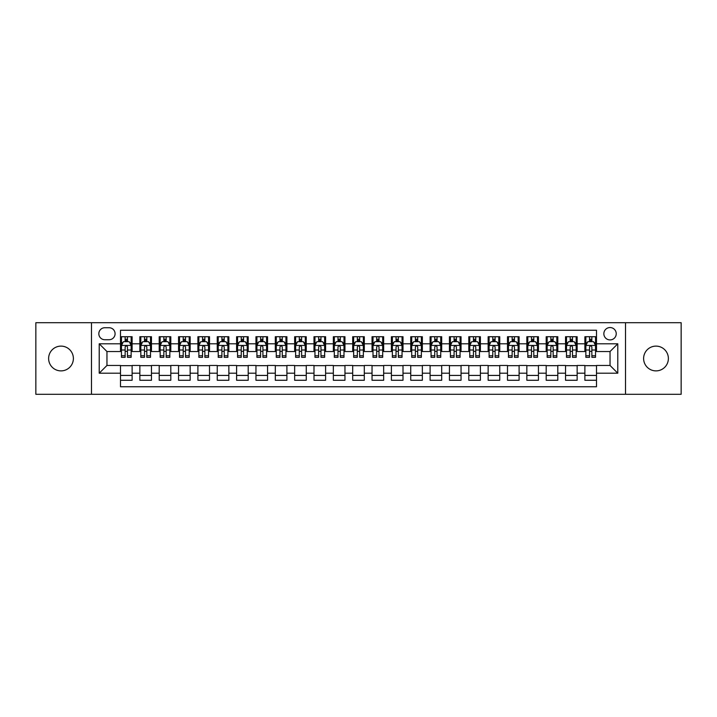 <?xml version="1.0" encoding="UTF-8"?>
<svg xmlns="http://www.w3.org/2000/svg" width="717" height="717" viewBox="0 0 717 717"><rect width="100%" height="100%" fill="white"/><g stroke="black" fill="none" stroke-linecap="round" stroke-linejoin="round"><path stroke-width="1.08" d="M655.992 346.114A12.386 12.386 0 0 0 643.615 358.5A12.386 12.386 0 0 0 655.992 370.886A12.386 12.386 0 0 0 668.378 358.5A12.386 12.386 0 0 0 655.992 346.114M61.008 346.114A12.386 12.386 0 0 0 48.622 358.5A12.386 12.386 0 0 0 61.008 370.886A12.386 12.386 0 0 0 73.385 358.5A12.386 12.386 0 0 0 61.008 346.114M610.042 327.544A6.193 6.193 0 0 0 603.848 333.737A6.193 6.193 0 0 0 610.042 339.921A6.193 6.193 0 0 0 616.235 333.737A6.193 6.193 0 0 0 610.042 327.544M625.52 394.296L681.15 394.296L681.15 322.704L625.52 322.704L625.52 394.296L91.48 394.296L91.48 322.704L35.85 322.704L35.85 394.296L91.48 394.296M596.499 336.73L584.884 336.73L584.884 343.793L577.149 343.793L577.149 351.536L584.884 351.536L584.884 343.793M577.149 343.793L577.149 336.73L565.534 336.73L565.534 343.793L557.799 343.793L557.799 351.536L565.534 351.536L565.534 343.793M557.799 343.793L557.799 336.73L546.193 336.73L546.193 343.793L538.449 343.793L538.449 351.536L546.193 351.536L546.193 343.793M538.449 343.793L538.449 336.73L526.843 336.73L526.843 343.793L519.099 343.793L519.099 351.536L526.843 351.536L526.843 343.793M519.099 343.793L519.099 336.73L507.493 336.73L507.493 343.793L499.749 343.793L499.749 351.536L507.493 351.536L507.493 343.793M499.749 343.793L499.749 336.73L488.143 336.73L488.143 343.793L480.399 343.793L480.399 351.536L488.143 351.536L488.143 343.793M480.399 343.793L480.399 336.73L468.793 336.73L468.793 343.793L461.049 343.793L461.049 351.536L468.793 351.536L468.793 343.793M461.049 343.793L461.049 336.73L449.442 336.73L449.442 343.793L441.699 343.793L441.699 351.536L449.442 351.536L449.442 343.793M441.699 343.793L441.699 336.73L430.092 336.73L430.092 343.793L422.349 343.793L422.349 351.536L430.092 351.536L430.092 343.793M422.349 343.793L422.349 336.73L410.742 336.73L410.742 343.793L403.008 343.793L403.008 351.536L410.742 351.536L410.742 343.793M403.008 343.793L403.008 336.73L391.392 336.73L391.392 343.793L383.658 343.793L383.658 351.536L391.392 351.536L391.392 343.793M383.658 343.793L383.658 336.73L372.042 336.73L372.042 343.793L364.308 343.793L364.308 351.536L372.042 351.536L372.042 343.793M364.308 343.793L364.308 336.73L352.692 336.73L352.692 343.793L344.958 343.793L344.958 351.536L352.692 351.536L352.692 343.793M344.958 343.793L344.958 336.73L333.342 336.73L333.342 343.793L325.608 343.793L325.608 351.536L333.342 351.536L333.342 343.793M325.608 343.793L325.608 336.73L313.992 336.73L313.992 343.793L306.258 343.793L306.258 351.536L313.992 351.536L313.992 343.793M306.258 343.793L306.258 336.73L294.651 336.73L294.651 343.793L286.908 343.793L286.908 351.536L294.651 351.536L294.651 343.793M286.908 343.793L286.908 336.73L275.301 336.73L275.301 343.793L267.558 343.793L267.558 351.536L275.301 351.536L275.301 343.793M267.558 343.793L267.558 336.73L255.951 336.73L255.951 343.793L248.207 343.793L248.207 351.536L255.951 351.536L255.951 343.793M248.207 343.793L248.207 336.73L236.601 336.73L236.601 343.793L228.857 343.793L228.857 351.536L236.601 351.536L236.601 343.793M228.857 343.793L228.857 336.73L217.251 336.73L217.251 343.793L209.507 343.793L209.507 351.536L217.251 351.536L217.251 343.793M209.507 343.793L209.507 336.73L197.901 336.73L197.901 343.793L190.157 343.793L190.157 351.536L197.901 351.536L197.901 343.793M190.157 343.793L190.157 336.73L178.551 336.73L178.551 343.793L170.807 343.793L170.807 351.536L178.551 351.536L178.551 343.793M170.807 343.793L170.807 336.73L159.201 336.73L159.201 343.793L151.466 343.793L151.466 351.536L159.201 351.536L159.201 343.793M151.466 343.793L151.466 336.73L139.851 336.73L139.851 351.536L132.116 351.536L132.116 336.73L120.501 336.73M120.501 380.27L132.116 380.27L132.116 365.464L139.851 365.464L139.851 380.27L151.466 380.27L151.466 365.464L159.201 365.464L159.201 373.207L151.466 373.207M159.201 373.207L159.201 380.27L170.807 380.27L170.807 365.464L178.551 365.464L178.551 373.207L170.807 373.207M178.551 373.207L178.551 380.27L190.157 380.27L190.157 365.464L197.901 365.464L197.901 373.207L190.157 373.207M197.901 373.207L197.901 380.27L209.507 380.27L209.507 365.464L217.251 365.464L217.251 373.207L209.507 373.207M217.251 373.207L217.251 380.27L228.857 380.27L228.857 365.464L236.601 365.464L236.601 373.207L228.857 373.207M236.601 373.207L236.601 380.27L248.207 380.27L248.207 365.464L255.951 365.464L255.951 373.207L248.207 373.207M255.951 373.207L255.951 380.27L267.558 380.27L267.558 365.464L275.301 365.464L275.301 373.207L267.558 373.207M275.301 373.207L275.301 380.27L286.908 380.27L286.908 365.464L294.651 365.464L294.651 373.207L286.908 373.207M294.651 373.207L294.651 380.27L306.258 380.27L306.258 365.464L313.992 365.464L313.992 373.207L306.258 373.207M313.992 373.207L313.992 380.27L325.608 380.27L325.608 365.464L333.342 365.464L333.342 373.207L325.608 373.207M333.342 373.207L333.342 380.27L344.958 380.27L344.958 365.464L352.692 365.464L352.692 373.207L344.958 373.207M352.692 373.207L352.692 380.27L364.308 380.27L364.308 365.464L372.042 365.464L372.042 373.207L364.308 373.207M372.042 373.207L372.042 380.27L383.658 380.27L383.658 365.464L391.392 365.464L391.392 373.207L383.658 373.207M391.392 373.207L391.392 380.27L403.008 380.27L403.008 365.464L410.742 365.464L410.742 373.207L403.008 373.207M410.742 373.207L410.742 380.27L422.349 380.27L422.349 365.464L430.092 365.464L430.092 373.207L422.349 373.207M430.092 373.207L430.092 380.27L441.699 380.27L441.699 365.464L449.442 365.464L449.442 373.207L441.699 373.207M449.442 373.207L449.442 380.27L461.049 380.27L461.049 365.464L468.793 365.464L468.793 373.207L461.049 373.207M468.793 373.207L468.793 380.27L480.399 380.27L480.399 365.464L488.143 365.464L488.143 373.207L480.399 373.207M488.143 373.207L488.143 380.27L499.749 380.27L499.749 365.464L507.493 365.464L507.493 373.207L499.749 373.207M507.493 373.207L507.493 380.27L519.099 380.27L519.099 365.464L526.843 365.464L526.843 373.207L519.099 373.207M526.843 373.207L526.843 380.27L538.449 380.27L538.449 365.464L546.193 365.464L546.193 373.207L538.449 373.207M546.193 373.207L546.193 380.27L557.799 380.27L557.799 365.464L565.534 365.464L565.534 373.207L557.799 373.207M565.534 373.207L565.534 380.27L577.149 380.27L577.149 365.464L584.884 365.464L584.884 373.207L577.149 373.207M104.834 339.733L109.092 339.733A5.996 5.996 0 0 0 115.087 333.737A5.996 5.996 0 0 0 109.092 327.732L104.834 327.732A5.996 5.996 0 0 0 98.829 333.737A5.996 5.996 0 0 0 104.834 339.733M625.52 322.704L91.48 322.704M596.499 343.793L596.499 330.25L120.501 330.25L120.501 351.536L106.958 351.536L106.958 365.464L120.501 365.464L120.501 386.75L596.499 386.75L596.499 365.464L610.042 365.464L610.042 351.536L596.499 351.536L596.499 343.793L617.785 343.793L617.785 373.207L596.499 373.207M120.501 373.207L99.215 373.207L99.215 343.793L120.501 343.793M584.884 373.207L584.884 380.27L596.499 380.27M120.501 341.57L121.469 341.57M125.143 341.57L127.465 341.57M131.148 341.57L132.116 341.57M120.501 351.339L121.469 351.339M125.143 351.339L127.465 351.339M131.148 351.339L132.116 351.339M120.501 365.661L132.116 365.661M120.501 375.43L132.116 375.43M139.851 351.339L140.819 351.339M144.493 351.339L146.815 351.339M150.498 351.339L151.466 351.339M139.851 341.57L140.819 341.57M144.493 341.57L146.815 341.57M150.498 341.57L151.466 341.57M139.851 365.661L151.466 365.661M139.851 375.43L151.466 375.43M159.201 365.661L170.807 365.661M159.201 375.43L170.807 375.43M159.201 341.57L160.169 341.57M163.843 341.57L166.165 341.57M169.848 341.57L170.807 341.57M159.201 351.339L160.169 351.339M163.843 351.339L166.165 351.339M169.848 351.339L170.807 351.339M178.551 365.661L190.157 365.661M178.551 375.43L190.157 375.43M178.551 341.57L179.519 341.57M183.194 341.57L185.515 341.57M189.189 341.57L190.157 341.57M178.551 351.339L179.519 351.339M183.194 351.339L185.515 351.339M189.189 351.339L190.157 351.339M197.901 365.661L209.507 365.661M197.901 375.43L209.507 375.43M197.901 341.57L198.869 341.57M202.544 341.57L204.865 341.57M208.539 341.57L209.507 341.57M197.901 351.339L198.869 351.339M202.544 351.339L204.865 351.339M208.539 351.339L209.507 351.339M217.251 365.661L228.857 365.661M217.251 375.43L228.857 375.43M217.251 341.57L218.219 341.57M221.894 341.57L224.215 341.57M227.889 341.57L228.857 341.57M217.251 351.339L218.219 351.339M221.894 351.339L224.215 351.339M227.889 351.339L228.857 351.339M236.601 365.661L248.207 365.661M236.601 375.43L248.207 375.43M236.601 341.57L237.569 341.57M241.244 341.57L243.565 341.57M247.24 341.57L248.207 341.57M236.601 351.339L237.569 351.339M241.244 351.339L243.565 351.339M247.24 351.339L248.207 351.339M255.951 365.661L267.558 365.661M255.951 375.43L267.558 375.43M255.951 341.57L256.919 341.57M260.594 341.57L262.915 341.57M266.59 341.57L267.558 341.57M255.951 351.339L256.919 351.339M260.594 351.339L262.915 351.339M266.59 351.339L267.558 351.339M275.301 365.661L286.908 365.661M275.301 375.43L286.908 375.43M275.301 341.57L276.269 341.57M279.944 341.57L282.265 341.57M285.94 341.57L286.908 341.57M275.301 351.339L276.269 351.339M279.944 351.339L282.265 351.339M285.94 351.339L286.908 351.339M294.651 365.661L306.258 365.661M294.651 375.43L306.258 375.43M294.651 341.57L295.619 341.57M299.294 341.57L301.615 341.57M305.29 341.57L306.258 341.57M294.651 351.339L295.619 351.339M299.294 351.339L301.615 351.339M305.29 351.339L306.258 351.339M313.992 365.661L325.608 365.661M313.992 375.43L325.608 375.43M313.992 341.57L314.96 341.57M318.644 341.57L320.965 341.57M324.64 341.57L325.608 341.57M313.992 351.339L314.96 351.339M318.644 351.339L320.965 351.339M324.64 351.339L325.608 351.339M333.342 365.661L344.958 365.661M333.342 375.43L344.958 375.43M333.342 341.57L334.31 341.57M337.994 341.57L340.315 341.57M343.99 341.57L344.958 341.57M333.342 351.339L334.31 351.339M337.994 351.339L340.315 351.339M343.99 351.339L344.958 351.339M352.692 365.661L364.308 365.661M352.692 375.43L364.308 375.43M352.692 341.57L353.66 341.57M357.335 341.57L359.665 341.57M363.34 341.57L364.308 341.57M352.692 351.339L353.66 351.339M357.335 351.339L359.665 351.339M363.34 351.339L364.308 351.339M372.042 365.661L383.658 365.661M372.042 375.43L383.658 375.43M372.042 341.57L373.01 341.57M376.685 341.57L379.006 341.57M382.69 341.57L383.658 341.57M372.042 351.339L373.01 351.339M376.685 351.339L379.006 351.339M382.69 351.339L383.658 351.339M391.392 365.661L403.008 365.661M391.392 375.43L403.008 375.43M391.392 341.57L392.36 341.57M396.035 341.57L398.356 341.57M402.04 341.57L403.008 341.57M391.392 351.339L392.36 351.339M396.035 351.339L398.356 351.339M402.04 351.339L403.008 351.339M410.742 365.661L422.349 365.661M410.742 375.43L422.349 375.43M410.742 341.57L411.71 341.57M415.385 341.57L417.706 341.57M421.381 341.57L422.349 341.57M410.742 351.339L411.71 351.339M415.385 351.339L417.706 351.339M421.381 351.339L422.349 351.339M430.092 365.661L441.699 365.661M430.092 375.43L441.699 375.43M430.092 341.57L431.06 341.57M434.735 341.57L437.056 341.57M440.731 341.57L441.699 341.57M430.092 351.339L431.06 351.339M434.735 351.339L437.056 351.339M440.731 351.339L441.699 351.339M449.442 365.661L461.049 365.661M449.442 375.43L461.049 375.43M449.442 341.57L450.41 341.57M454.085 341.57L456.406 341.57M460.081 341.57L461.049 341.57M449.442 351.339L450.41 351.339M454.085 351.339L456.406 351.339M460.081 351.339L461.049 351.339M468.793 365.661L480.399 365.661M468.793 375.43L480.399 375.43M468.793 341.57L469.76 341.57M473.435 341.57L475.756 341.57M479.431 341.57L480.399 341.57M468.793 351.339L469.76 351.339M473.435 351.339L475.756 351.339M479.431 351.339L480.399 351.339M488.143 365.661L499.749 365.661M488.143 375.43L499.749 375.43M488.143 341.57L489.111 341.57M492.785 341.57L495.106 341.57M498.781 341.57L499.749 341.57M488.143 351.339L489.111 351.339M492.785 351.339L495.106 351.339M498.781 351.339L499.749 351.339M507.493 365.661L519.099 365.661M507.493 375.43L519.099 375.43M507.493 341.57L508.461 341.57M512.135 341.57L514.456 341.57M518.131 341.57L519.099 341.57M507.493 351.339L508.461 351.339M512.135 351.339L514.456 351.339M518.131 351.339L519.099 351.339M526.843 365.661L538.449 365.661M526.843 375.43L538.449 375.43M526.843 341.57L527.811 341.57M531.485 341.57L533.807 341.57M537.481 341.57L538.449 341.57M526.843 351.339L527.811 351.339M531.485 351.339L533.807 351.339M537.481 351.339L538.449 351.339M546.193 365.661L557.799 365.661M546.193 375.43L557.799 375.43M546.193 341.57L547.152 341.57M550.835 341.57L553.157 341.57M556.831 341.57L557.799 341.57M546.193 351.339L547.152 351.339M550.835 351.339L553.157 351.339M556.831 351.339L557.799 351.339M565.534 365.661L577.149 365.661M565.534 375.43L577.149 375.43M565.534 341.57L566.502 341.57M570.185 341.57L572.507 341.57M576.181 341.57L577.149 341.57M565.534 351.339L566.502 351.339M570.185 351.339L572.507 351.339M576.181 351.339L577.149 351.339M584.884 365.661L596.499 365.661M584.884 375.43L596.499 375.43M584.884 341.57L585.852 341.57M589.535 341.57L591.857 341.57M595.531 341.57L596.499 341.57M584.884 351.339L585.852 351.339M589.535 351.339L591.857 351.339M595.531 351.339L596.499 351.339M106.958 351.536L99.215 343.793M106.958 365.464L99.215 373.207M617.785 343.793L610.042 351.536M617.785 373.207L610.042 365.464M127.465 339.249L125.143 339.249M131.148 355.766L127.465 355.766L127.465 357.335L131.148 357.335L131.148 345.54L129.212 341.668L123.405 341.668L121.469 345.54L121.469 357.335L125.143 357.335L125.143 355.766L121.469 355.766M121.469 345.54L121.469 336.73M131.148 345.54L131.148 336.73M125.143 341.668L125.143 336.73M127.465 336.73L127.465 341.668M127.465 355.766L127.465 346.983C126.694 345.495 125.923 345.495 125.143 346.983L125.143 355.766M146.815 339.249L144.493 339.249M150.498 355.766L146.815 355.766L146.815 357.335L150.498 357.335L150.498 345.54L148.562 341.668L142.755 341.668L140.819 345.54L140.819 357.335L144.493 357.335L144.493 355.766L140.819 355.766M140.819 345.54L140.819 336.73M150.498 345.54L150.498 336.73M144.493 341.668L144.493 336.73M146.815 336.73L146.815 341.668M146.815 355.766L146.815 346.983C146.044 345.495 145.273 345.495 144.493 346.983L144.493 355.766M166.165 339.249L163.843 339.249M169.848 355.766L166.165 355.766L166.165 357.335L169.848 357.335L169.848 345.54L167.912 341.668L162.105 341.668L160.169 345.54L160.169 357.335L163.843 357.335L163.843 355.766L160.169 355.766M160.169 345.54L160.169 336.73M169.848 345.54L169.848 336.73M163.843 341.668L163.843 336.73M166.165 336.73L166.165 341.668M166.165 355.766L166.165 346.983C165.394 345.495 164.623 345.495 163.843 346.983L163.843 355.766M185.515 339.249L183.194 339.249M189.189 355.766L185.515 355.766L185.515 357.335L189.189 357.335L189.189 345.54L187.262 341.668L181.455 341.668L179.519 345.54L179.519 357.335L183.194 357.335L183.194 355.766L179.519 355.766M179.519 345.54L179.519 336.73M189.189 345.54L189.189 336.73M183.194 341.668L183.194 336.73M185.515 336.73L185.515 341.668M185.515 355.766L185.515 346.983C184.744 345.495 183.973 345.495 183.194 346.983L183.194 355.766M204.865 339.249L202.544 339.249M208.539 355.766L204.865 355.766L204.865 357.335L208.539 357.335L208.539 345.54L206.604 341.668L200.805 341.668L198.869 345.54L198.869 357.335L202.544 357.335L202.544 355.766L198.869 355.766M198.869 345.54L198.869 336.73M208.539 345.54L208.539 336.73M202.544 341.668L202.544 336.73M204.865 336.73L204.865 341.668M204.865 355.766L204.865 346.983C204.094 345.495 203.323 345.495 202.544 346.983L202.544 355.766M224.215 339.249L221.894 339.249M227.889 355.766L224.215 355.766L224.215 357.335L227.889 357.335L227.889 345.54L225.954 341.668L220.155 341.668L218.219 345.54L218.219 357.335L221.894 357.335L221.894 355.766L218.219 355.766M218.219 345.54L218.219 336.73M227.889 345.54L227.889 336.73M221.894 341.668L221.894 336.73M224.215 336.73L224.215 341.668M224.215 355.766L224.215 346.983C223.444 345.495 222.664 345.495 221.894 346.983L221.894 355.766M243.565 339.249L241.244 339.249M247.24 355.766L243.565 355.766L243.565 357.335L247.24 357.335L247.24 345.54L245.304 341.668L239.505 341.668L237.569 345.54L237.569 357.335L241.244 357.335L241.244 355.766L237.569 355.766M237.569 345.54L237.569 336.73M247.24 345.54L247.24 336.73M241.244 341.668L241.244 336.73M243.565 336.73L243.565 341.668M243.565 355.766L243.565 346.983C242.794 345.495 242.014 345.495 241.244 346.983L241.244 355.766M262.915 339.249L260.594 339.249M266.59 355.766L262.915 355.766L262.915 357.335L266.59 357.335L266.59 345.54L264.654 341.668L258.855 341.668L256.919 345.54L256.919 357.335L260.594 357.335L260.594 355.766L256.919 355.766M256.919 345.54L256.919 336.73M266.59 345.54L266.59 336.73M260.594 341.668L260.594 336.73M262.915 336.73L262.915 341.668M262.915 355.766L262.915 346.983C262.144 345.495 261.364 345.495 260.594 346.983L260.594 355.766M282.265 339.249L279.944 339.249M285.94 355.766L282.265 355.766L282.265 357.335L285.94 357.335L285.94 345.54L284.004 341.668L278.196 341.668L276.269 345.54L276.269 357.335L279.944 357.335L279.944 355.766L276.269 355.766M276.269 345.54L276.269 336.73M285.94 345.54L285.94 336.73M279.944 341.668L279.944 336.73M282.265 336.73L282.265 341.668M282.265 355.766L282.265 346.983C281.494 345.495 280.714 345.495 279.944 346.983L279.944 355.766M301.615 339.249L299.294 339.249M305.29 355.766L301.615 355.766L301.615 357.335L305.29 357.335L305.29 345.54L303.354 341.668L297.546 341.668L295.619 345.54L295.619 357.335L299.294 357.335L299.294 355.766L295.619 355.766M295.619 345.54L295.619 336.73M305.29 345.54L305.29 336.73M299.294 341.668L299.294 336.73M301.615 336.73L301.615 341.668M301.615 355.766L301.615 346.983C300.844 345.495 300.065 345.495 299.294 346.983L299.294 355.766M320.965 339.249L318.644 339.249M324.64 355.766L320.965 355.766L320.965 357.335L324.64 357.335L324.64 345.54L322.704 341.668L316.896 341.668L314.96 345.54L314.96 357.335L318.644 357.335L318.644 355.766L314.96 355.766M314.96 345.54L314.96 336.73M324.64 345.54L324.64 336.73M318.644 341.668L318.644 336.73M320.965 336.73L320.965 341.668M320.965 355.766L320.965 346.983C320.185 345.495 319.415 345.495 318.644 346.983L318.644 355.766M340.315 339.249L337.994 339.249M343.99 355.766L340.315 355.766L340.315 357.335L343.99 357.335L343.99 345.54L342.054 341.668L336.246 341.668L334.31 345.54L334.31 357.335L337.994 357.335L337.994 355.766L334.31 355.766M334.31 345.54L334.31 336.73M343.99 345.54L343.99 336.73M337.994 341.668L337.994 336.73M340.315 336.73L340.315 341.668M340.315 355.766L340.315 346.983C339.535 345.495 338.765 345.495 337.994 346.983L337.994 355.766M359.665 339.249L357.335 339.249M363.34 355.766L359.665 355.766L359.665 357.335L363.34 357.335L363.34 345.54L361.404 341.668L355.596 341.668L353.66 345.54L353.66 357.335L357.335 357.335L357.335 355.766L353.66 355.766M353.66 345.54L353.66 336.73M363.34 345.54L363.34 336.73M357.335 341.668L357.335 336.73M359.665 336.73L359.665 341.668M359.665 355.766L359.665 346.983C358.885 345.495 358.115 345.495 357.335 346.983L357.335 355.766M379.006 339.249L376.685 339.249M382.69 355.766L379.006 355.766L379.006 357.335L382.69 357.335L382.69 345.54L380.754 341.668L374.946 341.668L373.01 345.54L373.01 357.335L376.685 357.335L376.685 355.766L373.01 355.766M373.01 345.54L373.01 336.73M382.69 345.54L382.69 336.73M376.685 341.668L376.685 336.73M379.006 336.73L379.006 341.668M379.006 355.766L379.006 346.983C378.235 345.495 377.465 345.495 376.685 346.983L376.685 355.766M398.356 339.249L396.035 339.249M402.04 355.766L398.356 355.766L398.356 357.335L402.04 357.335L402.04 345.54L400.104 341.668L394.296 341.668L392.36 345.54L392.36 357.335L396.035 357.335L396.035 355.766L392.36 355.766M392.36 345.54L392.36 336.73M402.04 345.54L402.04 336.73M396.035 341.668L396.035 336.73M398.356 336.73L398.356 341.668M398.356 355.766L398.356 346.983C397.585 345.495 396.815 345.495 396.035 346.983L396.035 355.766M417.706 339.249L415.385 339.249M421.381 355.766L417.706 355.766L417.706 357.335L421.381 357.335L421.381 345.54L419.454 341.668L413.646 341.668L411.71 345.54L411.71 357.335L415.385 357.335L415.385 355.766L411.71 355.766M411.71 345.54L411.71 336.73M421.381 345.54L421.381 336.73M415.385 341.668L415.385 336.73M417.706 336.73L417.706 341.668M417.706 355.766L417.706 346.983C416.935 345.495 416.165 345.495 415.385 346.983L415.385 355.766M437.056 339.249L434.735 339.249M440.731 355.766L437.056 355.766L437.056 357.335L440.731 357.335L440.731 345.54L438.804 341.668L432.996 341.668L431.06 345.54L431.06 357.335L434.735 357.335L434.735 355.766L431.06 355.766M431.06 345.54L431.06 336.73M440.731 345.54L440.731 336.73M434.735 341.668L434.735 336.73M437.056 336.73L437.056 341.668M437.056 355.766L437.056 346.983C436.286 345.495 435.515 345.495 434.735 346.983L434.735 355.766M456.406 339.249L454.085 339.249M460.081 355.766L456.406 355.766L456.406 357.335L460.081 357.335L460.081 345.54L458.145 341.668L452.346 341.668L450.41 345.54L450.41 357.335L454.085 357.335L454.085 355.766L450.41 355.766M450.41 345.54L450.41 336.73M460.081 345.54L460.081 336.73M454.085 341.668L454.085 336.73M456.406 336.73L456.406 341.668M456.406 355.766L456.406 346.983C455.636 345.495 454.865 345.495 454.085 346.983L454.085 355.766M475.756 339.249L473.435 339.249M479.431 355.766L475.756 355.766L475.756 357.335L479.431 357.335L479.431 345.54L477.495 341.668L471.696 341.668L469.76 345.54L469.76 357.335L473.435 357.335L473.435 355.766L469.76 355.766M469.76 345.54L469.76 336.73M479.431 345.54L479.431 336.73M473.435 341.668L473.435 336.73M475.756 336.73L475.756 341.668M475.756 355.766L475.756 346.983C474.986 345.495 474.206 345.495 473.435 346.983L473.435 355.766M495.106 339.249L492.785 339.249M498.781 355.766L495.106 355.766L495.106 357.335L498.781 357.335L498.781 345.54L496.845 341.668L491.046 341.668L489.111 345.54L489.111 357.335L492.785 357.335L492.785 355.766L489.111 355.766M489.111 345.54L489.111 336.73M498.781 345.54L498.781 336.73M492.785 341.668L492.785 336.73M495.106 336.73L495.106 341.668M495.106 355.766L495.106 346.983C494.336 345.495 493.556 345.495 492.785 346.983L492.785 355.766M514.456 339.249L512.135 339.249M518.131 355.766L514.456 355.766L514.456 357.335L518.131 357.335L518.131 345.54L516.195 341.668L510.396 341.668L508.461 345.54L508.461 357.335L512.135 357.335L512.135 355.766L508.461 355.766M508.461 345.54L508.461 336.73M518.131 345.54L518.131 336.73M512.135 341.668L512.135 336.73M514.456 336.73L514.456 341.668M514.456 355.766L514.456 346.983C513.686 345.495 512.906 345.495 512.135 346.983L512.135 355.766M533.807 339.249L531.485 339.249M537.481 355.766L533.807 355.766L533.807 357.335L537.481 357.335L537.481 345.54L535.545 341.668L529.738 341.668L527.811 345.54L527.811 357.335L531.485 357.335L531.485 355.766L527.811 355.766M527.811 345.54L527.811 336.73M537.481 345.54L537.481 336.73M531.485 341.668L531.485 336.73M533.807 336.73L533.807 341.668M533.807 355.766L533.807 346.983C533.036 345.495 532.256 345.495 531.485 346.983L531.485 355.766M553.157 339.249L550.835 339.249M556.831 355.766L553.157 355.766L553.157 357.335L556.831 357.335L556.831 345.54L554.895 341.668L549.088 341.668L547.152 345.54L547.152 357.335L550.835 357.335L550.835 355.766L547.152 355.766M547.152 345.54L547.152 336.73M556.831 345.54L556.831 336.73M550.835 341.668L550.835 336.73M553.157 336.73L553.157 341.668M553.157 355.766L553.157 346.983C552.386 345.495 551.606 345.495 550.835 346.983L550.835 355.766M572.507 339.249L570.185 339.249M576.181 355.766L572.507 355.766L572.507 357.335L576.181 357.335L576.181 345.54L574.245 341.668L568.438 341.668L566.502 345.54L566.502 357.335L570.185 357.335L570.185 355.766L566.502 355.766M566.502 345.54L566.502 336.73M576.181 345.54L576.181 336.73M570.185 341.668L570.185 336.73M572.507 336.73L572.507 341.668M572.507 355.766L572.507 346.983C571.727 345.495 570.956 345.495 570.185 346.983L570.185 355.766M591.857 339.249L589.535 339.249M595.531 355.766L591.857 355.766L591.857 357.335L595.531 357.335L595.531 345.54L593.595 341.668L587.788 341.668L585.852 345.54L585.852 357.335L589.535 357.335L589.535 355.766L585.852 355.766M585.852 345.54L585.852 336.73M595.531 345.54L595.531 336.73M589.535 341.668L589.535 336.73M591.857 336.73L591.857 341.668M591.857 355.766L591.857 346.983C591.077 345.495 590.306 345.495 589.535 346.983L589.535 355.766M139.851 373.207L132.116 373.207M139.851 343.793L132.116 343.793M131.094 345.442L121.523 345.442M121.469 342.735L122.876 342.735M129.741 342.735L131.148 342.735M125.143 350.021L121.469 350.021M131.148 350.021L127.465 350.021M127.465 340.476L125.143 340.476M150.445 345.442L140.873 345.442M140.819 342.735L142.226 342.735M149.091 342.735L150.498 342.735M144.493 350.021L140.819 350.021M150.498 350.021L146.815 350.021M146.815 340.476L144.493 340.476M169.795 345.442L160.214 345.442M160.169 342.735L161.576 342.735M168.441 342.735L169.848 342.735M163.843 350.021L160.169 350.021M169.848 350.021L166.165 350.021M166.165 340.476L163.843 340.476M189.145 345.442L179.564 345.442M179.519 342.735L180.917 342.735M187.791 342.735L189.189 342.735M183.194 350.021L179.519 350.021M189.189 350.021L185.515 350.021M185.515 340.476L183.194 340.476M208.495 345.442L198.914 345.442M198.869 342.735L200.267 342.735M207.141 342.735L208.539 342.735M202.544 350.021L198.869 350.021M208.539 350.021L204.865 350.021M204.865 340.476L202.544 340.476M227.845 345.442L218.264 345.442M218.219 342.735L219.617 342.735M226.491 342.735L227.889 342.735M221.894 350.021L218.219 350.021M227.889 350.021L224.215 350.021M224.215 340.476L221.894 340.476M247.195 345.442L237.614 345.442M237.569 342.735L238.967 342.735M245.841 342.735L247.24 342.735M241.244 350.021L237.569 350.021M247.24 350.021L243.565 350.021M243.565 340.476L241.244 340.476M266.545 345.442L256.964 345.442M256.919 342.735L258.317 342.735M265.191 342.735L266.59 342.735M260.594 350.021L256.919 350.021M266.59 350.021L262.915 350.021M262.915 340.476L260.594 340.476M285.895 345.442L276.314 345.442M276.269 342.735L277.667 342.735M284.541 342.735L285.94 342.735M279.944 350.021L276.269 350.021M285.94 350.021L282.265 350.021M282.265 340.476L279.944 340.476M305.245 345.442L295.664 345.442M295.619 342.735L297.017 342.735M303.883 342.735L305.29 342.735M299.294 350.021L295.619 350.021M305.29 350.021L301.615 350.021M301.615 340.476L299.294 340.476M324.586 345.442L315.014 345.442M314.96 342.735L316.367 342.735M323.233 342.735L324.64 342.735M318.644 350.021L314.96 350.021M324.64 350.021L320.965 350.021M320.965 340.476L318.644 340.476M343.936 345.442L334.364 345.442M334.31 342.735L335.717 342.735M342.583 342.735L343.99 342.735M337.994 350.021L334.31 350.021M343.99 350.021L340.315 350.021M340.315 340.476L337.994 340.476M363.286 345.442L353.714 345.442M353.66 342.735L355.067 342.735M361.933 342.735L363.34 342.735M357.335 350.021L353.66 350.021M363.34 350.021L359.665 350.021M359.665 340.476L357.335 340.476M382.636 345.442L373.064 345.442M373.01 342.735L374.417 342.735M381.283 342.735L382.69 342.735M376.685 350.021L373.01 350.021M382.69 350.021L379.006 350.021M379.006 340.476L376.685 340.476M401.986 345.442L392.414 345.442M392.36 342.735L393.767 342.735M400.633 342.735L402.04 342.735M396.035 350.021L392.36 350.021M402.04 350.021L398.356 350.021M398.356 340.476L396.035 340.476M421.336 345.442L411.755 345.442M411.71 342.735L413.117 342.735M419.983 342.735L421.381 342.735M415.385 350.021L411.71 350.021M421.381 350.021L417.706 350.021M417.706 340.476L415.385 340.476M440.686 345.442L431.105 345.442M431.06 342.735L432.459 342.735M439.333 342.735L440.731 342.735M434.735 350.021L431.06 350.021M440.731 350.021L437.056 350.021M437.056 340.476L434.735 340.476M460.036 345.442L450.455 345.442M450.41 342.735L451.809 342.735M458.683 342.735L460.081 342.735M454.085 350.021L450.41 350.021M460.081 350.021L456.406 350.021M456.406 340.476L454.085 340.476M479.386 345.442L469.805 345.442M469.76 342.735L471.159 342.735M478.033 342.735L479.431 342.735M473.435 350.021L469.76 350.021M479.431 350.021L475.756 350.021M475.756 340.476L473.435 340.476M498.736 345.442L489.155 345.442M489.111 342.735L490.509 342.735M497.383 342.735L498.781 342.735M492.785 350.021L489.111 350.021M498.781 350.021L495.106 350.021M495.106 340.476L492.785 340.476M518.086 345.442L508.505 345.442M508.461 342.735L509.859 342.735M516.733 342.735L518.131 342.735M512.135 350.021L508.461 350.021M518.131 350.021L514.456 350.021M514.456 340.476L512.135 340.476M537.436 345.442L527.855 345.442M527.811 342.735L529.209 342.735M536.083 342.735L537.481 342.735M531.485 350.021L527.811 350.021M537.481 350.021L533.807 350.021M533.807 340.476L531.485 340.476M556.786 345.442L547.205 345.442M547.152 342.735L548.559 342.735M555.424 342.735L556.831 342.735M550.835 350.021L547.152 350.021M556.831 350.021L553.157 350.021M553.157 340.476L550.835 340.476M576.127 345.442L566.555 345.442M566.502 342.735L567.909 342.735M574.774 342.735L576.181 342.735M570.185 350.021L566.502 350.021M576.181 350.021L572.507 350.021M572.507 340.476L570.185 340.476M595.477 345.442L585.906 345.442M585.852 342.735L587.259 342.735M594.124 342.735L595.531 342.735M589.535 350.021L585.852 350.021M595.531 350.021L591.857 350.021M591.857 340.476L589.535 340.476"/></g></svg>
